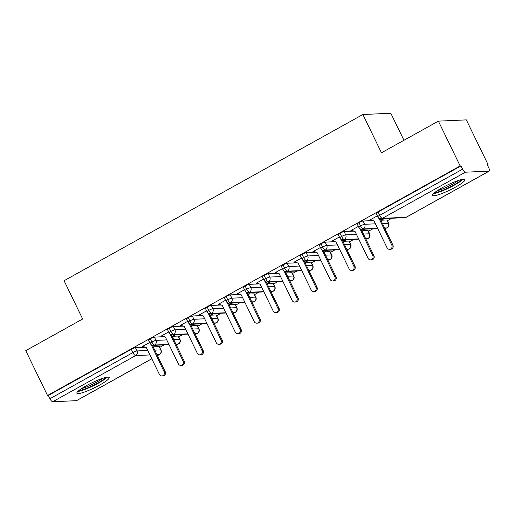 <?xml version="1.0" encoding="UTF-8"?>
<svg xmlns="http://www.w3.org/2000/svg" width="515" height="515" viewBox="0 0 515 515"><rect width="100%" height="100%" fill="white"/><g stroke="black" fill="none" stroke-linecap="round" stroke-linejoin="round"><path stroke-width="0.77" d="M86.423 385.671A17.967 2.787 -25.9 0 1 109.186 377.527A17.967 2.787 -25.9 0 1 99.633 385.078A17.967 2.787 -25.9 0 1 76.87 393.222A17.967 2.787 -25.9 0 1 86.423 385.671M442.14 187.795A17.967 2.787 -25.9 0 1 464.903 179.651A17.967 2.787 -25.9 0 1 455.35 187.209A17.967 2.787 -25.9 0 1 432.587 195.346A17.967 2.787 -25.9 0 1 442.14 187.795M151.816 358.794L76.619 400.625A3.457 1.152 -119.1 0 1 76.432 400.676L52.717 401.739A3.457 1.152 -119.1 0 1 49.955 398.719L48.365 395.449L47.515 395.488L25.75 350.664L82.664 319.004L64.079 280.726L362.882 114.51L381.467 152.788L438.381 121.128L466.333 119.879L488.098 164.703L487.248 164.742L488.838 168.012A3.457 1.152 60.9 0 1 489.25 171.089L406.296 217.233A3.457 1.152 60.9 0 1 406.11 217.285L489.063 171.141A3.457 1.152 60.9 0 0 489.25 171.089M159.74 347.361L164.182 344.889M178.711 336.804L183.153 334.332M197.683 326.253L202.125 323.781M216.654 315.701L221.096 313.229M235.625 305.144L240.067 302.672M254.597 294.593L259.045 292.121M273.568 284.035L278.016 281.563M292.539 273.484L296.988 271.012M311.511 262.933L315.959 260.461M330.482 252.376L334.93 249.904M349.453 241.825L353.902 239.353M368.425 231.274L372.873 228.802M387.396 220.716L391.844 218.244M487.415 165.083L488.098 164.703M403.953 140.28L390.834 113.261L362.882 114.51M465.348 172.203L382.394 218.347A3.457 1.152 60.9 0 1 379.632 215.334A3.457 0.534 154.1 0 0 377.791 216.783L376.201 213.506A3.457 0.534 -25.9 0 1 378.042 212.058L379.632 215.334L462.586 169.184A3.457 1.152 60.9 0 0 465.348 172.203L489.063 171.141M378.042 212.058L460.996 165.914L460.146 165.952L438.381 121.128M462.586 169.184L460.996 165.914M47.515 395.488L460.146 165.952M370.897 219.866L369.847 220.021L377.341 215.849M383.25 218.63L381.705 219.487L382.806 219.442L382.587 218.997M382.806 219.442L384.351 218.579M154.764 350.149L160.738 349.878L159.148 346.601L153.174 346.872M145.32 347.219L135.432 347.664L137.022 350.94L147.766 350.457M159.148 346.601A3.457 0.534 -25.9 0 1 159.412 346.679L161.002 349.955A3.457 0.534 -25.9 0 0 160.738 349.878A3.457 3.212 87.4 0 1 159.38 354.532L156.946 354.642M48.365 395.449L131.319 349.305A3.457 0.534 -25.9 0 1 135.432 347.664M178.119 336.05A3.457 0.534 -25.9 0 1 178.383 336.128L179.973 339.398A3.457 0.534 -25.9 0 0 179.709 339.327L178.119 336.05L172.145 336.321M168.92 344.4L154.642 345.037A3.457 1.152 -119.1 0 1 151.88 342.024A3.457 0.534 154.1 0 0 150.135 343.421L148.545 340.151A3.457 0.534 -25.9 0 1 150.29 338.748A3.457 0.534 -25.9 0 1 154.403 337.113L155.994 340.383L166.738 339.906M164.291 336.668L154.403 337.113M149.678 342.488L142.185 346.659L143.382 346.556M155.588 345.269L154.043 346.132L156.689 345.224M197.091 325.499A3.457 0.534 -25.9 0 1 197.354 325.57L198.945 328.847A3.457 0.534 -25.9 0 0 198.681 328.77L197.091 325.499L191.117 325.763M187.891 333.849L173.613 334.486A3.457 1.152 -119.1 0 1 170.851 331.473A3.457 0.534 154.1 0 0 169.107 332.87L167.517 329.594A3.457 0.534 -25.9 0 1 169.261 328.197A3.457 0.534 -25.9 0 1 173.375 326.555L174.965 329.832L185.709 329.349M183.263 326.117L173.375 326.555M168.65 331.937L161.156 336.102L162.354 336.005M174.559 334.718L173.014 335.574L174.115 335.529L175.66 334.666M216.062 314.942A3.457 0.534 -25.9 0 1 216.326 315.019L217.916 318.296A3.457 0.534 -25.9 0 0 217.652 318.219L216.062 314.942L210.088 315.212M206.863 323.291L192.584 323.929A3.457 1.152 -119.1 0 1 189.823 320.916A3.457 0.534 154.1 0 0 188.078 322.319L186.488 319.043A3.457 0.534 -25.9 0 1 188.232 317.646A3.457 0.534 -25.9 0 1 192.346 316.004L193.936 319.281L204.68 318.798M202.234 315.56L192.346 316.004M187.621 321.379L180.128 325.551L181.325 325.448M193.531 324.16L191.986 325.023L194.631 324.115M235.033 304.391A3.457 0.534 -25.9 0 1 235.297 304.468L236.887 307.738A3.457 0.534 -25.9 0 0 236.623 307.667L235.033 304.391L229.059 304.655M225.834 312.74L211.556 313.378A3.457 1.152 -119.1 0 1 208.794 310.365A3.457 0.534 154.1 0 0 207.049 311.762L205.459 308.491A3.457 0.534 -25.9 0 1 207.204 307.088A3.457 0.534 -25.9 0 1 211.317 305.453L212.907 308.723L223.652 308.247M221.205 305.009L211.317 305.453M206.592 310.828L199.099 315L200.296 314.897M212.502 313.609L210.957 314.472L212.058 314.42L213.603 313.558M254.004 293.84A3.457 0.534 -25.9 0 1 254.268 293.911L255.858 297.187A3.457 0.534 -25.9 0 0 255.595 297.11L254.004 293.84L248.03 294.104M244.805 302.189L230.527 302.826A3.457 1.152 -119.1 0 1 227.765 299.814A3.457 0.534 154.1 0 0 226.021 301.211L224.431 297.934A3.457 0.534 -25.9 0 1 226.175 296.537A3.457 0.534 -25.9 0 1 230.289 294.895L231.879 298.172L242.623 297.689M240.177 294.458L230.289 294.895M225.564 300.277L218.07 304.442L219.268 304.346M231.473 303.058L229.928 303.914L231.029 303.869L232.574 303.007M272.976 283.282A3.457 0.534 -25.9 0 1 273.24 283.359L274.83 286.636A3.457 0.534 -25.9 0 0 274.566 286.559L272.976 283.282L267.002 283.553M263.777 291.632L249.498 292.269A3.457 1.152 -119.1 0 1 246.737 289.256A3.457 0.534 154.1 0 0 244.992 290.66L243.402 287.383A3.457 0.534 -25.9 0 1 245.146 285.986A3.457 0.534 -25.9 0 1 249.26 284.344L250.85 287.621L261.594 287.138M259.154 283.9L249.26 284.344M244.541 289.72L237.042 293.891L238.239 293.788M250.445 292.501L248.9 293.363L251.545 292.456M291.947 272.731A3.457 0.534 -25.9 0 1 292.211 272.808L293.801 276.079A3.457 0.534 -25.9 0 0 293.537 276.008L291.947 272.731L285.973 272.995M282.748 281.081L268.47 281.718A3.457 1.152 -119.1 0 1 265.708 278.705A3.457 0.534 154.1 0 0 263.963 280.102L262.373 276.832A3.457 0.534 -25.9 0 1 264.118 275.428A3.457 0.534 -25.9 0 1 268.231 273.787L269.821 277.064L280.566 276.587M278.126 273.349L268.231 273.787M263.513 279.169L256.013 283.34L257.21 283.237M269.416 281.95L267.871 282.806L268.972 282.761L270.517 281.898M310.918 262.18A3.457 0.534 -25.9 0 1 311.182 262.251L312.772 265.528A3.457 0.534 -25.9 0 0 312.508 265.45L310.918 262.18L304.944 262.444M301.719 270.53L287.441 271.167A3.457 1.152 -119.1 0 1 284.679 268.154A3.457 0.534 154.1 0 0 282.935 269.551L281.345 266.274A3.457 0.534 -25.9 0 1 283.089 264.877A3.457 0.534 -25.9 0 1 287.203 263.236L288.793 266.513L299.537 266.03M297.097 262.798L287.203 263.236M282.484 268.618L274.984 272.783L276.182 272.68M288.387 271.399L286.842 272.255L289.488 271.347M329.89 251.623A3.457 0.534 -25.9 0 1 330.154 251.7L331.744 254.977A3.457 0.534 -25.9 0 0 331.48 254.899L329.89 251.623L323.916 251.893M320.691 259.972L306.412 260.609A3.457 1.152 -119.1 0 1 303.65 257.597A3.457 0.534 154.1 0 0 301.906 259L300.316 255.723A3.457 0.534 -25.9 0 1 302.06 254.32A3.457 0.534 -25.9 0 1 306.174 252.685L307.764 255.955L318.508 255.479M316.068 252.241L306.174 252.685M301.455 258.06L293.956 262.232L295.153 262.129M307.358 260.841L305.813 261.704L308.459 260.796M348.861 241.072A3.457 0.534 -25.9 0 1 349.125 241.142L350.715 244.419A3.457 0.534 -25.9 0 0 350.451 244.348L348.861 241.072L342.887 241.335M339.662 249.421L325.383 250.058A3.457 1.152 -119.1 0 1 322.622 247.046A3.457 0.534 154.1 0 0 320.877 248.442L319.287 245.172A3.457 0.534 -25.9 0 1 321.032 243.769A3.457 0.534 -25.9 0 1 325.145 242.127L326.735 245.404L337.48 244.928M335.04 241.69L325.145 242.127M320.427 247.509L312.927 251.68L314.124 251.578M326.33 250.29L324.785 251.146L325.892 251.101L327.431 250.239M367.832 230.52A3.457 0.534 -25.9 0 1 368.096 230.591L369.686 233.868A3.457 0.534 -25.9 0 0 369.422 233.791L367.832 230.52L361.858 230.784M358.633 238.87L344.355 239.507A3.457 1.152 -119.1 0 1 341.593 236.488A3.457 0.534 154.1 0 0 339.849 237.891L338.258 234.615A3.457 0.534 -25.9 0 1 340.003 233.218A3.457 0.534 -25.9 0 1 344.117 231.576L345.707 234.853L356.451 234.37M354.011 231.132L344.117 231.576M339.398 236.958L331.905 241.123L333.096 241.02M345.301 239.739L343.763 240.595L344.863 240.544L346.402 239.687M386.804 219.963A3.457 0.534 -25.9 0 1 387.068 220.04L388.658 223.31A3.457 0.534 -25.9 0 0 388.394 223.24L386.804 219.963L380.83 220.233M377.604 228.312L363.326 228.95A3.457 1.152 -119.1 0 1 360.564 225.937A3.457 0.534 154.1 0 0 358.82 227.34L357.23 224.064A3.457 0.534 -25.9 0 1 358.974 222.66A3.457 0.534 -25.9 0 1 363.088 221.025L364.678 224.295L375.422 223.819M372.982 220.581L363.088 221.025M358.369 226.4L350.876 230.572L352.067 230.469M364.272 229.181L362.734 230.044L365.373 229.136M358.82 227.34C359.805 228.435 359.419 229.02 362.084 229.278A3.457 3.212 87.4 0 0 364.678 224.295A3.457 0.534 154.1 0 0 360.564 225.937L358.974 222.66M382.42 223.504L388.394 223.24A3.457 3.212 87.4 0 1 385.799 228.222L387.216 227.849A3.457 1.152 -119.1 0 1 387.216 227.849A3.457 1.152 -119.1 0 1 387.042 227.894L384.602 228.003M363.835 229.993L363.616 229.548M344.863 240.544L344.644 240.099M325.892 251.101L325.673 250.657M306.914 261.652L306.702 261.208M287.943 272.203L287.731 271.766M268.972 282.761L268.759 282.317M250 293.312L249.788 292.868M231.029 303.869L230.817 303.425M212.058 314.42L211.845 313.976M193.086 324.971L192.874 324.527M174.115 335.529L173.903 335.085M155.144 346.08L154.931 345.636M339.849 237.891C340.833 238.986 340.447 239.578 343.112 239.836A3.457 3.212 87.4 0 0 345.707 234.853A3.457 0.534 154.1 0 0 341.593 236.488L340.003 233.218M369.686 233.868A3.457 3.457 0 0 1 368.257 238.394A3.457 1.152 -119.1 0 1 368.244 238.4A3.457 1.152 -119.1 0 1 368.071 238.445L365.631 238.554M320.877 248.442C321.862 249.537 321.476 250.129 324.141 250.387A3.457 3.212 87.4 0 0 326.735 245.404A3.457 0.534 154.1 0 0 322.622 247.046L321.032 243.769M350.715 244.419A3.457 3.457 0 0 1 349.286 248.951A3.457 1.152 -119.1 0 1 349.273 248.957A3.457 1.152 -119.1 0 1 349.099 248.996L346.659 249.106M301.906 259C302.891 260.094 302.505 260.68 305.17 260.944A3.457 3.212 87.4 0 0 307.764 255.955A3.457 0.534 154.1 0 0 303.65 257.597L302.06 254.32M325.506 255.163L331.48 254.899A3.457 3.212 87.4 0 1 328.885 259.882L330.302 259.509A3.457 1.152 -119.1 0 1 330.302 259.509A3.457 1.152 -119.1 0 1 330.128 259.554L327.688 259.663M282.935 269.551C283.92 270.645 283.533 271.238 286.198 271.495A3.457 3.212 87.4 0 0 288.793 266.513A3.457 0.534 154.1 0 0 284.679 268.154L283.089 264.877M312.772 265.528A3.457 3.457 0 0 1 311.343 270.053A3.457 1.152 -119.1 0 1 311.33 270.06A3.457 1.152 -119.1 0 1 311.157 270.105L308.717 270.214M263.963 280.102C264.948 281.196 264.562 281.789 267.227 282.046A3.457 3.212 87.4 0 0 269.821 277.064A3.457 0.534 154.1 0 0 265.708 278.705L264.118 275.428M287.563 276.272L293.537 276.008A3.457 3.212 87.4 0 1 290.943 280.99L292.359 280.617A3.457 1.152 -119.1 0 1 292.359 280.617A3.457 1.152 -119.1 0 1 292.185 280.662L289.745 280.765M244.992 290.66C245.977 291.754 245.591 292.34 248.256 292.604A3.457 3.212 87.4 0 0 250.85 287.621A3.457 0.534 154.1 0 0 246.737 289.256L245.146 285.986M268.592 286.823L274.566 286.559A3.457 3.212 87.4 0 1 271.972 291.542L273.388 291.168A3.457 1.152 -119.1 0 1 273.388 291.168A3.457 1.152 -119.1 0 1 273.214 291.213L270.774 291.323M226.021 301.211C227.006 302.305 226.619 302.897 229.284 303.155A3.457 3.212 87.4 0 0 231.879 298.172A3.457 0.534 154.1 0 0 227.765 299.814L226.175 296.537M255.858 297.187A3.457 3.457 0 0 1 254.429 301.713A3.457 1.152 -119.1 0 1 254.416 301.719A3.457 1.152 -119.1 0 1 254.243 301.764L251.803 301.874M207.049 311.762C208.034 312.856 207.648 313.448 210.313 313.706A3.457 3.212 87.4 0 0 212.907 308.723A3.457 0.534 154.1 0 0 208.794 310.365L207.204 307.088M230.649 307.931L236.623 307.667A3.457 3.212 87.4 0 1 234.029 312.65L235.445 312.277A3.457 1.152 -119.1 0 1 235.445 312.277A3.457 1.152 -119.1 0 1 235.271 312.322L232.832 312.425M188.078 322.319C189.063 323.414 188.677 323.999 191.342 324.263A3.457 3.212 87.4 0 0 193.936 319.281A3.457 0.534 154.1 0 0 189.823 320.916L188.232 317.646M217.916 318.296A3.457 3.457 0 0 1 216.487 322.821A3.457 1.152 -119.1 0 1 216.474 322.828A3.457 1.152 -119.1 0 1 216.3 322.873L213.86 322.982M169.107 332.87C170.092 333.965 169.705 334.557 172.37 334.814A3.457 3.212 87.4 0 0 174.965 329.832A3.457 0.534 154.1 0 0 170.851 331.473L169.261 328.197M192.707 329.04L198.681 328.77A3.457 3.212 87.4 0 1 196.086 333.759L197.503 333.379A3.457 1.152 -119.1 0 1 197.503 333.379A3.457 1.152 -119.1 0 1 197.329 333.424L194.889 333.533M150.135 343.421C151.12 344.522 150.734 345.108 153.399 345.365A3.457 3.212 87.4 0 0 155.994 340.383A3.457 0.534 154.1 0 0 151.88 342.024L150.29 338.748M173.735 339.591L179.709 339.327A3.457 3.212 87.4 0 1 177.115 344.31L178.531 343.936A3.457 1.152 -119.1 0 1 178.531 343.936A3.457 1.152 -119.1 0 1 178.357 343.981L175.918 344.091M370.414 219.699L374.025 220.941L387.048 247.754A2.878 2.678 -92.6 0 0 389.546 249.311A2.878 2.678 -92.6 0 0 391.793 245.114L392.894 245.063A2.878 2.678 87.4 0 1 390.647 249.26L389.546 249.311M380.051 218.624L392.894 245.063M378.847 218.051L391.793 245.114M378.77 218.302L379.201 218.283M351.442 230.257L355.054 231.493L368.077 258.305A2.878 2.678 -92.6 0 0 370.575 259.863A2.878 2.678 -92.6 0 0 372.821 255.665L373.922 255.62A2.878 2.678 87.4 0 1 371.676 259.811L370.575 259.863M361.079 229.175L373.922 255.62M359.869 228.602L372.821 255.665M359.798 228.853L360.23 228.834M332.471 240.808L336.083 242.05L349.106 268.862A2.878 2.678 -92.6 0 0 351.603 270.414A2.878 2.678 -92.6 0 0 353.844 266.223L354.951 266.171A2.878 2.678 87.4 0 1 352.704 270.369L351.603 270.414M342.108 239.733L354.951 266.171M340.898 239.16L353.844 266.223M340.827 239.411L341.258 239.391M313.5 251.359L317.111 252.601L330.134 279.413A2.878 2.678 -92.6 0 0 332.632 280.971A2.878 2.678 -92.6 0 0 334.872 276.774L335.973 276.722A2.878 2.678 87.4 0 1 333.733 280.92L332.632 280.971M323.137 250.284L335.973 276.722M321.927 249.711L334.872 276.774M321.856 249.962L322.287 249.942M294.529 261.916L298.14 263.152L311.163 289.964A2.878 2.678 -92.6 0 0 313.661 291.522A2.878 2.678 -92.6 0 0 315.901 287.325L317.002 287.28A2.878 2.678 87.4 0 1 314.762 291.477L313.661 291.522M304.165 260.841L317.002 287.28M302.955 260.262L315.901 287.325M302.884 260.513L303.316 260.493M461.427 179.606A15.547 2.408 -25.9 0 1 453.47 185.2A15.547 2.408 -25.9 0 1 434.699 192.584M437.299 190.711A14.394 2.234 154.1 0 0 452.55 184.196A14.394 2.234 154.1 0 0 458.35 180.488M433.546 193.595A17.851 2.768 154.1 0 0 454.314 185.162A17.851 2.768 154.1 0 0 462.934 179.323M105.71 377.476A15.547 2.408 -25.9 0 1 97.753 383.076A15.547 2.408 -25.9 0 1 78.982 390.46M81.582 388.587A14.394 2.234 154.1 0 0 96.833 382.072A14.394 2.234 154.1 0 0 102.627 378.364M77.829 391.464A17.851 2.768 154.1 0 0 98.597 383.038A17.851 2.768 154.1 0 0 107.217 377.199M275.557 272.467L279.169 273.71L292.192 300.522A2.878 2.678 -92.6 0 0 294.689 302.08A2.878 2.678 -92.6 0 0 296.93 297.882L298.031 297.831A2.878 2.678 87.4 0 1 295.79 302.028L294.689 302.08M285.194 271.392L298.031 297.831M283.984 270.819L296.93 297.882M283.913 271.07L284.344 271.051M256.586 283.018L260.197 284.261L273.22 311.073A2.878 2.678 -92.6 0 0 275.718 312.631A2.878 2.678 -92.6 0 0 277.958 308.434L279.059 308.388A2.878 2.678 87.4 0 1 276.819 312.579L275.718 312.631M266.223 281.943L279.059 308.388M265.013 281.37L277.958 308.434M264.942 281.621L265.373 281.602M237.615 293.576L241.226 294.812L254.243 321.624A2.878 2.678 -92.6 0 0 256.747 323.182A2.878 2.678 -92.6 0 0 258.987 318.991L260.088 318.94A2.878 2.678 87.4 0 1 257.848 323.137L256.747 323.182M247.251 292.501L260.088 318.94M246.041 291.921L258.987 318.991M245.97 292.172L246.402 292.159M218.643 304.127L222.255 305.369L235.271 332.181A2.878 2.678 -92.6 0 0 237.776 333.739A2.878 2.678 -92.6 0 0 240.016 329.542L241.117 329.491A2.878 2.678 87.4 0 1 238.876 333.688L237.776 333.739M228.28 303.052L241.117 329.491M227.07 302.479L240.016 329.542M226.999 302.73L227.43 302.711M199.672 314.684L203.283 315.92L216.3 342.733A2.878 2.678 -92.6 0 0 218.804 344.29A2.878 2.678 -92.6 0 0 221.044 340.093L222.145 340.048A2.878 2.678 87.4 0 1 219.905 344.239L218.804 344.29M209.309 313.603L222.145 340.048M208.099 313.03L221.044 340.093M208.028 313.281L208.459 313.262M180.701 325.235L184.312 326.471L197.329 353.284A2.878 2.678 -92.6 0 0 199.833 354.841A2.878 2.678 -92.6 0 0 202.073 350.651L203.174 350.599A2.878 2.678 87.4 0 1 200.934 354.796L199.833 354.841M190.338 324.16L203.174 350.599M189.127 323.581L202.073 350.651M189.057 323.838L189.488 323.819M161.729 335.786L165.341 337.029L178.357 363.841A2.878 2.678 -92.6 0 0 180.862 365.399A2.878 2.678 -92.6 0 0 183.102 361.202L184.203 361.15A2.878 2.678 87.4 0 1 181.962 365.347L180.862 365.399M171.366 334.711L184.203 361.15M170.156 334.138L183.102 361.202M170.085 334.39L170.517 334.37M142.752 346.344L146.369 347.58L159.386 374.392A2.878 2.678 -92.6 0 0 161.89 375.95A2.878 2.678 -92.6 0 0 164.131 371.753L165.231 371.708A2.878 2.678 87.4 0 1 162.991 375.899L161.89 375.95M152.395 345.262L165.231 371.708M151.185 344.69L164.131 371.753M151.114 344.941L151.539 344.921M377.791 216.783A3.457 3.457 0 0 0 381.055 218.727A3.457 3.212 87.4 0 0 382.394 218.347L406.11 217.285A3.457 3.212 87.4 0 1 404.771 217.665A3.457 3.457 0 0 0 406.296 217.233M76.432 400.676L151.796 358.755M157.423 355.62L159.38 354.532A3.457 1.152 -119.1 0 0 159.573 354.481L157.442 355.665M149.949 354.951L135.664 355.588L52.717 401.739M49.955 398.719L132.909 352.575L131.319 349.305M135.664 355.588A3.457 1.152 -119.1 0 1 132.909 352.575A3.457 0.534 154.1 0 1 137.022 350.94A3.457 3.212 87.4 0 1 135.664 355.588M363.448 234.061L369.422 233.791A3.457 3.212 87.4 0 1 366.828 238.773L365.766 238.825M344.477 244.612L350.451 244.348A3.457 3.212 87.4 0 1 347.857 249.331L346.795 249.376M306.534 265.721L312.508 265.45A3.457 3.212 87.4 0 1 309.914 270.433L308.852 270.484M249.621 297.38L255.595 297.11A3.457 3.212 87.4 0 1 253 302.099L251.932 302.144M211.678 318.489L217.652 318.219A3.457 3.212 87.4 0 1 215.058 323.201L213.989 323.253M387.228 227.842A3.457 3.457 0 0 0 388.658 223.31M381.055 218.727L404.771 217.665M385.799 228.222L384.737 228.267M377.74 228.583L362.084 229.278M358.768 239.134L343.112 239.836M366.828 238.773L368.244 238.4M330.315 259.502A3.457 3.457 0 0 0 331.744 254.977M339.797 249.691L324.141 250.387M347.857 249.331L349.273 248.957M328.885 259.882L327.823 259.927M320.826 260.242L305.17 260.944M292.372 280.611A3.457 3.457 0 0 0 293.801 276.079M301.854 270.793L286.198 271.495M309.914 270.433L311.33 270.06M273.401 291.162A3.457 3.457 0 0 0 274.83 286.636M290.943 280.99L289.881 281.036M282.883 281.351L267.227 282.046M271.972 291.542L270.903 291.593M263.912 291.902L248.256 292.604M235.458 312.27A3.457 3.457 0 0 0 236.887 307.738M244.934 302.453L229.284 303.155M253 302.099L254.416 301.719M234.029 312.65L232.96 312.695M225.963 313.011L210.313 313.706M197.515 333.372A3.457 3.457 0 0 0 198.945 328.847M206.991 323.562L191.342 324.263M215.058 323.201L216.474 322.828M178.544 343.93A3.457 3.457 0 0 0 179.973 339.398M196.086 333.759L195.018 333.804M188.02 334.113L172.37 334.814M159.573 354.481A3.457 3.457 0 0 0 161.002 349.955M177.115 344.31L176.046 344.355M169.049 344.67L153.399 345.365"/></g></svg>

